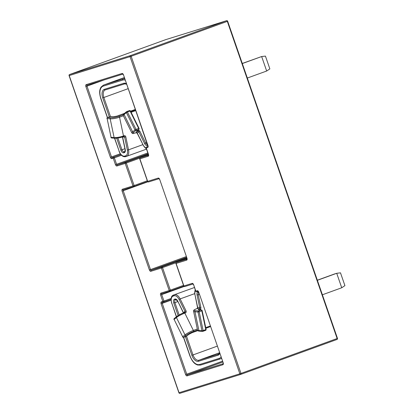 <?xml version="1.0" encoding="UTF-8"?>
<svg xmlns="http://www.w3.org/2000/svg" width="414" height="414" viewBox="0 0 414 414"><rect width="100%" height="100%" fill="white"/><g stroke="black" fill="none" stroke-linecap="round" stroke-linejoin="round"><path stroke-width="0.62" d="M205.774 329.616L206.094 329.404A0.854 0.854 0 0 1 205.556 330.377A0.854 0.481 -109.9 0 0 205.556 330.377A0.854 0.481 -109.9 0 0 205.774 329.616L201.83 310.842L199.186 311.799L203.124 330.574L205.774 329.616M201.98 310.562A0.854 0.683 94.2 0 0 201.147 309.988L199.113 309.838A4.259 0.859 168.1 0 1 199.269 308.699L199.527 308.466A0.854 0.331 38.3 0 1 200.516 309.087L200.071 309.501A3.405 0.688 -11.9 0 0 199.496 309.817M195.294 290.007A6.386 3.602 -109.9 0 0 194.953 294.53L197.675 307.493L197.064 308.565A0.854 0.481 -109.9 0 0 197.054 308.57A0.854 0.481 -109.9 0 1 197.08 308.559A0.854 0.481 -109.9 0 1 197.183 308.549L199.269 308.699A0.854 0.605 66.1 0 1 200.071 309.501M199.351 294.395L198.223 294.799L200.878 307.436L197.675 307.493A0.854 0.683 94.2 0 1 197.183 308.549L196.521 308.787A5.962 1.206 -11.9 0 0 195.455 310.728L198.503 310.945L201.147 309.988A0.854 0.481 -109.9 0 1 201.83 310.842L202.156 310.629A0.854 0.854 0 0 0 201.38 309.957L199.346 309.807A0.854 0.683 94.2 0 0 199.113 309.838M137.101 130.752A0.854 0.688 -129.2 0 0 137.267 130.658L138.814 129.396A0.854 0.688 -129.2 0 1 138.643 129.489L137.101 130.752A4.259 0.678 153.7 0 0 137.852 131.336L138.193 131.347A0.854 0.347 -77.4 0 0 138.587 130.26L137.991 130.224A3.405 0.543 -26.3 0 1 137.696 130.306M138.814 129.396A0.854 0.854 0 0 0 139.037 128.356L138.659 128.418A0.854 0.481 70.1 0 1 138.643 129.489L135.999 130.446A0.854 0.688 50.8 0 1 134.969 129.934L132.651 131.828L124.086 114.492L126.405 112.598L134.969 129.934L136.015 129.38L127.455 112.044L130.1 111.081L138.659 128.418L136.015 129.38A0.854 0.481 70.1 0 1 135.999 130.446L133.681 132.34A5.962 0.952 -26.3 0 0 135.606 132.868L137.852 131.336A0.854 0.611 -106.8 0 0 137.991 130.224M130.1 111.081L130.477 111.019A0.854 0.854 0 0 0 129.422 110.595A0.854 0.481 70.1 0 1 129.432 110.595A0.854 0.481 70.1 0 1 130.1 111.081M317.331 280.2L334.424 274.001L336.717 273.287L340.494 272.847L344.919 285.629L341.731 287.766L336.717 273.287L317.367 280.304M341.731 287.766L322.382 294.789M242.278 63.451L261.658 56.537L266.673 71.022L247.329 78.039M266.673 71.022L269.861 68.879L265.436 56.102L261.658 56.537L242.314 63.559M239.856 373.806L130.032 56.646L69.226 75.571L179.05 392.726L239.856 373.806A0.854 0.704 72.7 0 0 240.798 374.37A0.854 0.481 70.1 0 0 240.808 374.365L336.97 339.47A0.854 0.481 70.1 0 1 336.955 339.475L240.824 374.359A0.854 0.481 70.1 0 0 240.979 373.423L337.136 338.528L227.312 21.373L131.155 56.268L240.979 373.423L239.856 373.806M159.69 179.412L186.993 258.258L159.69 179.412A1.703 0.957 -109.9 0 0 158.215 178.087L147.529 181.41A0.854 0.854 0 0 0 148.585 181.943L159.043 178.693L148.61 181.937A0.854 0.704 -107.3 0 1 147.669 181.373L139.87 158.847A0.854 0.704 -107.3 0 1 140.253 157.801L148.44 154.831L140.253 157.801A0.854 0.854 0 0 0 139.725 158.883L148.124 156.275A1.703 0.957 -109.9 0 0 148.486 154.381L146.256 147.943L147.632 147.519A1.703 0.957 -109.9 0 0 147.989 145.619L123.475 74.82A1.703 0.957 -109.9 0 0 122.001 73.495L86.231 84.627A1.703 0.957 -109.9 0 0 85.869 86.521L86.992 86.138L111.506 156.942L120.262 153.765M186.926 259.154A0.854 0.704 72.7 0 0 186.636 260.152A1.703 0.957 -109.9 0 0 186.993 258.258M186.636 260.152L176.09 263.439L183.888 285.965L192.143 283.393A1.703 0.957 -109.9 0 1 193.617 284.718L195.848 291.156L197.224 290.726A1.703 0.957 -109.9 0 1 198.694 292.051L223.213 362.85A1.703 0.957 -109.9 0 1 222.856 364.75L187.087 375.876A1.703 0.957 -109.9 0 1 185.612 374.556L161.093 303.752A1.703 0.957 -109.9 0 1 161.455 301.858L162.831 301.428L160.601 294.996A1.703 0.957 -109.9 0 1 160.958 293.102L169.212 290.53L161.413 268.003L150.867 271.284A0.854 0.704 -107.3 0 1 151.25 270.238L161.796 266.958L186.719 257.917M85.869 86.521L110.388 157.325A1.703 0.957 -109.9 0 0 111.863 158.645L113.239 158.22L115.465 164.653A1.703 0.957 -109.9 0 0 116.939 165.978L125.194 163.411L132.998 185.938L122.451 189.219A1.703 0.957 -109.9 0 0 122.089 191.113L149.392 269.959A1.703 0.957 -109.9 0 0 150.867 271.284M176.048 262.719L162.531 267.62L170.335 290.147A0.854 0.481 70.1 0 1 170.164 291.094L183.806 286.141L170.18 291.089M170.102 291.109L161.9 293.666A0.854 0.704 -107.3 0 1 160.958 293.102M140.211 157.817A0.854 0.481 70.1 0 1 140.242 157.801L148.419 155.255M69.562 74.541A0.854 0.481 70.1 0 1 69.599 74.53L130.415 55.605L226.572 20.71L165.766 39.63L69.609 74.525A0.854 0.481 70.1 0 1 69.609 74.525A0.854 0.854 0 0 0 69.081 75.607L69.226 75.571A0.854 0.704 -107.3 0 1 69.609 74.525L165.755 39.635A0.854 0.481 70.1 0 1 165.766 39.63A0.854 0.481 70.1 0 0 165.74 39.64M240.746 374.385L179.992 393.29A0.854 0.704 -107.3 0 1 179.05 392.726L178.905 392.767A0.854 0.854 0 0 0 179.966 393.3L240.772 374.38A0.854 0.854 0 0 0 240.808 374.365M184.147 286.472L161.719 294.613L163.949 301.045L171.117 298.447M192.965 283.999L184.83 286.529A0.854 0.704 -107.3 0 1 183.888 285.965L183.744 286.002A0.854 0.854 0 0 0 184.804 286.54L192.965 283.999M198.047 291.327L196.785 291.72A0.854 0.704 -107.3 0 1 195.848 291.156L195.703 291.192A0.854 0.854 0 0 0 196.759 291.73L198.047 291.327A0.854 0.704 -107.3 0 1 197.224 290.726M222.768 362.022L187.47 374.836L223.151 363.73M171.039 300.166L162.216 303.369L186.73 374.173L222.484 361.194M163.716 302.013L162.391 302.422A0.854 0.704 -107.3 0 1 161.455 301.858M171.029 299.358L163.794 301.987A0.854 0.481 70.1 0 1 163.768 301.992A0.854 0.704 -107.3 0 1 162.831 301.428L163.949 301.045A0.854 0.481 70.1 0 1 163.778 301.992L171.029 299.358M121.478 155.255L114.357 157.837L116.588 164.275L147.829 152.937M120.8 154.5L112.246 157.605L120.841 154.551M104.209 79.892L86.992 86.138A0.854 0.481 -109.9 0 1 87.152 85.196A0.854 0.704 72.7 0 0 87.168 85.191L122.823 74.096L87.147 85.201A0.854 0.704 72.7 0 1 86.231 84.627M146.592 146.918A0.854 0.481 70.1 0 1 146.628 146.903A0.854 0.854 0 0 0 146.111 147.984L146.256 147.943A0.854 0.704 -107.3 0 1 146.639 146.898L147.927 146.499A0.854 0.704 -107.3 0 0 147.632 147.519M148.114 153.76L117.322 164.932L125.577 162.366L148.243 154.143M160.601 294.996L161.719 294.613A0.854 0.481 -109.9 0 1 161.884 293.671L170.128 291.104A0.854 0.854 0 0 0 170.164 291.094A0.854 0.481 70.1 0 1 170.154 291.094A0.854 0.704 -107.3 0 1 169.212 290.53L183.521 285.36M186.548 257.43L151.25 270.238A0.854 0.481 -109.9 0 1 150.51 269.581L186.264 256.602M147.808 181.803L123.206 190.73L150.51 269.581L149.392 269.959M147.591 181.549L133.96 186.497A0.854 0.481 70.1 0 1 133.934 186.502A0.854 0.704 72.7 0 1 133.908 186.512A0.854 0.854 0 0 0 133.95 186.497L147.591 181.549M133.882 186.517L123.388 189.783A0.854 0.704 72.7 0 1 123.362 189.793A0.854 0.481 -109.9 0 0 123.206 190.73L122.089 191.113M139.828 158.122L126.317 163.028L134.115 185.555L147.306 180.768M176.426 262.409A0.854 0.481 70.1 0 1 176.457 262.398L186.931 258.595L176.473 262.393L186.931 259.138M161.413 268.003L162.531 267.62A0.854 0.481 70.1 0 0 161.796 266.958A0.854 0.704 -107.3 0 0 161.413 268.003M122.451 189.219A0.854 0.704 72.7 0 0 123.362 189.793L133.908 186.512A0.854 0.704 72.7 0 1 132.998 185.938L134.115 185.555A0.854 0.481 70.1 0 1 133.95 186.497M163.778 301.992A0.854 0.854 0 0 1 163.742 302.003L162.366 302.432A0.854 0.481 -109.9 0 0 162.216 303.369L161.093 303.752M125.194 163.411L126.317 163.028A0.854 0.481 70.1 0 0 125.577 162.366A0.854 0.704 -107.3 0 0 125.194 163.411M187.087 375.876A0.854 0.704 72.7 0 1 187.47 374.836A0.854 0.481 -109.9 0 1 186.73 374.173L185.612 374.556M116.939 165.978A0.854 0.704 -107.3 0 1 117.322 164.932A0.854 0.481 -109.9 0 1 116.588 164.275L115.465 164.653M223.146 363.746A0.854 0.704 72.7 0 0 222.856 364.75M198.694 292.051L223.213 362.85M113.239 158.22L114.357 157.837A0.854 0.481 70.1 0 0 113.622 157.175A0.854 0.704 -107.3 0 0 113.239 158.22M111.863 158.645A0.854 0.704 -107.3 0 1 112.246 157.605A0.854 0.481 -109.9 0 1 111.506 156.942L110.388 157.325M195.703 291.192L193.617 284.718M192.955 283.988A0.854 0.704 -107.3 0 1 192.143 283.393M122.001 73.495A0.854 0.704 72.7 0 0 122.813 74.09M123.475 74.82L148.026 146.468M175.945 263.475L176.09 263.439A0.854 0.704 72.7 0 1 176.473 262.393A0.854 0.481 70.1 0 1 176.473 262.393A0.854 0.854 0 0 0 175.945 263.475L183.744 286.002M148.486 154.381L148.517 155.229M148.124 156.275A0.854 0.704 -107.3 0 1 148.414 155.271M159.033 178.682A0.854 0.704 -107.3 0 1 158.215 178.087M337.482 338.393L337.136 338.528A0.854 0.481 70.1 0 1 336.97 339.47A0.854 0.854 0 0 0 337.482 338.393L227.659 21.233A0.854 0.854 0 0 0 226.598 20.7L165.791 39.62A0.854 0.704 72.7 0 0 165.766 39.63A0.854 0.854 0 0 1 165.791 39.62A0.854 0.704 72.7 0 1 165.817 39.615M130.032 56.646L131.155 56.268A0.854 0.481 70.1 0 0 130.415 55.605A0.854 0.704 72.7 0 0 130.032 56.646M226.598 20.7A0.854 0.704 -107.3 0 0 226.572 20.71A0.854 0.481 70.1 0 1 227.312 21.373L227.659 21.233M199.527 308.466A0.854 0.683 94.2 0 0 199.708 307.638L197.054 295.006A3.405 1.92 70.1 0 1 197.975 291.932L198.425 291.792M219.787 353.406A7.664 4.321 70.1 0 1 217.961 355.233L198.518 361.282A7.664 4.321 70.1 0 1 191.884 355.326L185.425 336.685M178.113 315.561L173.771 303.032A3.405 1.92 70.1 0 1 174.496 299.239L175.044 299.068A3.405 1.92 70.1 0 1 177.704 301.025L183.464 312.694L185.011 311.431L179.096 299.462A6.386 3.602 -109.9 0 0 174.113 295.793L173.15 296.093A6.386 3.602 -109.9 0 0 171.8 303.198L176.478 316.71M183.381 337.317A0.854 0.481 -109.9 0 0 183.63 337.338L190.047 355.895A11.069 6.241 -109.9 0 0 199.631 364.501L219.073 358.452A11.069 6.241 -109.9 0 0 221.035 357.008M177.808 301.589L174.894 302.65L179.153 314.945M188.179 334.859A0.854 0.688 -129.2 0 1 188.07 334.973L186.523 336.235L193.002 354.943L217.267 346.14M219.555 352.744L198.901 360.237L218.52 354.125M200.878 307.436A1.703 1.366 -85.8 0 1 200.516 309.087L200.686 309.905M205.727 327.64L210.291 325.984M219.963 359.031L200.573 365.065A0.854 0.704 72.7 0 1 200.547 365.076L219.989 359.026A0.854 0.704 72.7 0 0 220.015 359.016A11.923 6.717 70.1 0 0 220.181 358.959L221.537 358.467M173.15 296.093A0.854 0.704 -107.3 0 1 173.533 295.047A7.24 4.078 70.1 0 0 173.43 295.084L194.43 287.518M194.642 293.65L180.147 298.908L186.057 310.878A1.703 1.382 50.8 0 1 185.477 312.865L184.82 313.103L193.379 330.439L197.312 329.011M197.519 330.005L193.364 331.51A5.962 0.952 153.7 0 0 186.031 335.397L183.712 337.291L186.357 336.328L187.904 335.071A4.259 0.678 -26.3 0 1 193.141 332.292L197.825 330.589M175.929 299.653L175.432 299.803A0.854 0.704 -107.3 0 1 175.407 299.814A2.556 1.439 -109.9 0 0 175.396 299.819A2.556 1.439 -109.9 0 0 174.894 302.65L173.771 303.032M201.954 330.776L198.016 312.006L194.963 311.783L198.906 330.558L201.954 330.776A0.854 0.683 94.2 0 0 202.788 331.355A0.854 0.481 -109.9 0 0 202.907 331.34A0.854 0.481 -109.9 0 0 203.124 330.574L201.954 330.776M186.031 335.397A0.854 0.688 50.8 0 1 184.996 334.885L176.436 317.548L174.118 319.442L182.677 336.779L184.996 334.885A6.815 1.087 -26.3 0 1 193.379 330.439A0.854 0.481 70.1 0 1 193.364 331.51M184.722 312.425A0.854 0.481 70.1 0 1 184.804 312.379L184.142 312.617C182.75 313.067 178.874 314.847 176.561 316.648A0.854 0.688 50.8 0 1 176.726 316.555A5.962 0.952 -26.3 0 1 184.059 312.663A0.854 0.481 70.1 0 1 184.142 312.617A0.854 0.481 70.1 0 1 184.82 313.103A6.815 1.087 153.7 0 0 176.436 317.548A0.854 0.688 50.8 0 1 176.561 316.648L174.242 318.542A0.854 0.688 50.8 0 0 174.118 319.442L182.677 336.779A0.854 0.688 -129.2 0 0 183.712 337.291A0.854 0.481 -109.9 0 1 183.63 337.338L186.274 336.375A0.854 0.481 70.1 0 1 186.186 336.396M195.455 310.728A0.854 0.683 94.2 0 0 194.963 311.783A6.815 1.377 168.1 0 1 193.586 311.261L197.53 330.036A6.815 1.377 -11.9 0 0 198.906 330.558A0.854 0.683 94.2 0 0 199.507 331.164C198.384 331.143 197.726 330.765 197.53 330.036M217.961 355.233A0.854 0.704 72.7 0 1 218.344 354.187A6.815 3.84 -109.9 0 0 218.437 354.156L219.622 352.93M191.884 355.326L193.002 354.943A6.815 3.84 -109.9 0 0 198.901 360.237A0.854 0.704 72.7 0 0 198.518 361.282M221.449 358.203A11.923 6.717 70.1 0 1 220.181 358.959L219.989 359.026A0.854 0.704 72.7 0 1 219.073 358.452M198.725 292.584A2.556 1.439 -109.9 0 0 198.223 294.799L197.054 295.006M174.113 295.793A0.854 0.704 -107.3 0 1 174.496 294.752A7.24 4.078 70.1 0 1 180.147 298.908L179.096 299.462M197.84 330.605L193.059 332.339C191.237 332.892 187.506 335.205 188.07 334.973A0.854 0.688 -129.2 0 1 187.904 335.071M174.408 318.444A0.854 0.688 50.8 0 0 174.242 318.542A0.854 0.854 0 0 0 174.015 319.577M186.057 310.878L185.011 311.431A0.854 0.688 -129.2 0 1 184.887 312.332L184.804 312.379A0.854 0.481 70.1 0 1 185.477 312.865M183.361 312.829L177.704 301.025M175.981 299.632A0.854 0.704 -107.3 0 1 175.044 299.068M177.601 301.164L175.955 299.643L175.396 299.819A0.854 0.704 -107.3 0 1 174.496 299.239M171.8 303.198L176.359 316.813M190.047 355.895L189.907 355.936C192.877 363.156 195.548 364.17 197.592 365.024L200.547 365.076A0.854 0.704 72.7 0 1 199.631 364.501M198.704 292.532A0.854 0.704 -107.3 0 1 197.975 291.932M205.437 330.393A0.854 0.481 -109.9 0 0 205.541 330.382L202.907 331.34A0.854 0.854 0 0 1 202.555 331.386L199.507 331.164M194.953 294.53L197.504 307.426M199.186 311.799A0.854 0.481 -109.9 0 0 198.503 310.945A0.854 0.683 -85.8 0 0 198.016 312.006L199.186 311.799M129.339 110.647A0.854 0.481 70.1 0 1 129.422 110.595L126.777 111.557A0.854 0.481 70.1 0 1 127.455 112.044L126.405 112.598A0.854 0.688 -129.2 0 1 126.694 111.604A0.854 0.481 70.1 0 1 126.777 111.557A0.854 0.854 0 0 0 126.529 111.697L124.21 113.591A0.854 0.688 -129.2 0 0 124.086 114.492A6.815 1.087 -26.3 0 0 123.268 115.589L131.828 132.925A6.815 1.087 153.7 0 1 132.651 131.828A0.854 0.688 -129.2 0 0 133.681 132.34M146.313 148.564A6.386 3.602 70.1 0 1 143.213 145.112L137.303 133.142L138.845 131.88L144.61 143.549A3.405 1.92 -109.9 0 0 147.27 145.505L147.741 145.355M123.232 114.756L118.854 116.339A5.962 1.206 168.1 0 1 110.667 117.762L107.619 117.54L110.264 116.582A0.854 0.481 -109.9 0 0 110.145 116.598L107.5 117.555L100.897 98.439A11.069 6.241 70.1 0 1 103.236 86.122L122.679 80.073A11.069 6.241 70.1 0 1 125.157 80.135M122.658 136.941L124.635 137.086L127.357 150.044A6.386 3.602 70.1 0 1 125.633 155.804L124.671 156.099A6.386 3.602 70.1 0 1 119.144 151.136L114.662 138.198M116.681 138.162L120.841 150.163A3.405 1.92 -109.9 0 0 123.786 152.813L124.335 152.642A3.405 1.92 -109.9 0 0 125.256 149.568L122.606 136.956M126.405 83.737A7.664 4.321 -109.9 0 0 123.791 83.292L104.349 89.341A7.664 4.321 -109.9 0 0 102.729 97.87L109.317 116.893M124.914 148.709L121.959 149.78L117.886 138.028M110.45 116.546L103.852 97.487L128.117 88.679M102.729 97.87L103.852 97.487A6.815 3.84 70.1 0 1 105.192 89.942A6.815 3.84 70.1 0 1 105.249 89.921A0.854 0.704 -107.3 0 0 105.291 89.905L124.681 83.871M146.784 142.582L145.656 142.99L139.896 131.326A1.703 1.382 50.8 0 0 138.587 130.26L138.348 129.773M131.103 112.292L135.714 110.621M124.583 78.479L103.619 85.077L124.272 77.584L103.453 85.134A11.923 6.717 -109.9 0 1 103.619 85.077A0.854 0.704 -107.3 0 0 103.236 86.122M124.671 156.099A0.854 0.704 72.7 0 0 125.613 156.668L126.524 156.383M142.814 144.657L128.526 149.842L125.804 136.879A1.703 1.366 -85.8 0 0 124.138 135.73L123.481 135.968L119.537 117.193L123.372 115.801M118.145 115.713A0.854 0.481 -109.9 0 0 118.026 115.729C116.236 116.505 111.971 116.867 112.53 116.696L110.497 116.546A0.854 0.683 94.2 0 0 110.264 116.582L112.297 116.727A4.259 0.859 -11.9 0 0 118.145 115.713L124.381 113.452M130.565 111.206L135.321 109.482M110.667 117.762A0.854 0.683 -85.8 0 0 110.176 118.818L114.119 137.593L111.071 137.37L107.128 118.595L110.176 118.818A6.815 1.377 -11.9 0 0 119.537 117.193A0.854 0.481 -109.9 0 0 118.854 116.339M123.802 136.506A0.854 0.481 -109.9 0 0 123.921 136.491L119.837 137.681C115.868 138.436 114.642 138.193 114.719 138.204A0.854 0.683 -85.8 0 0 114.952 138.167A5.962 1.206 -11.9 0 0 123.144 136.749A0.854 0.481 -109.9 0 0 123.263 136.734A0.854 0.481 -109.9 0 0 123.481 135.968A6.815 1.377 168.1 0 1 114.119 137.593A0.854 0.683 -85.8 0 0 114.719 138.204L111.671 137.981A0.854 0.683 -85.8 0 1 111.071 137.37L107.128 118.595A0.854 0.683 94.2 0 1 107.619 117.54A0.854 0.481 70.1 0 0 107.5 117.555A0.854 0.854 0 0 0 106.957 118.533M124.723 78.877A11.923 6.717 -109.9 0 0 123.061 79.027A0.854 0.704 -107.3 0 0 122.679 80.073M147.446 144.496A2.556 1.439 70.1 0 1 145.656 142.99L144.61 143.549M125.256 149.568L124.754 151.586A2.556 1.439 70.1 0 1 124.717 151.596A0.854 0.704 72.7 0 0 124.335 152.642M123.786 152.813A0.854 0.704 72.7 0 1 124.169 151.767A2.556 1.439 70.1 0 1 121.959 149.78L120.841 150.163M125.633 155.804A0.854 0.704 72.7 0 0 126.575 156.368A7.24 4.078 -109.9 0 0 126.674 156.332A7.24 4.078 -109.9 0 0 128.526 149.842L127.357 150.044M124.443 113.4L118.026 115.729A0.854 0.481 -109.9 0 0 117.928 115.791M110.497 116.546A0.854 0.854 0 0 0 110.145 116.598A0.854 0.481 -109.9 0 0 110.041 116.66M125.804 136.879L124.635 137.086A0.854 0.683 94.2 0 0 124.034 136.475L123.921 136.491A0.854 0.481 -109.9 0 0 124.138 135.73M119.144 151.136L114.502 138.188M105.192 89.942L105.265 89.916A0.854 0.704 -107.3 0 1 104.349 89.341M100.897 98.439L100.752 98.475C98.713 91.53 100.028 88.984 101.047 87.116L103.453 85.134M124.733 83.856A0.854 0.704 -107.3 0 1 123.791 83.292M147.467 144.569A0.854 0.704 72.7 0 0 147.27 145.505M139.896 131.326L138.845 131.88A0.854 0.688 -129.2 0 0 138.193 131.347M143.213 145.112L137.2 133.282L136.185 132.677A0.854 0.481 70.1 0 1 136.175 132.682L135.523 132.915A0.854 0.481 70.1 0 1 135.513 132.92M136.185 132.677A0.854 0.481 70.1 0 0 136.268 132.63A0.854 0.688 -129.2 0 1 137.303 133.142L137.2 133.282M135.606 132.868A0.854 0.481 70.1 0 1 135.523 132.915C131.937 133.929 133.003 133.681 131.828 132.925M223.068 362.892L223.249 363.699M198.554 292.093L198.135 291.301M193.473 284.76L193.059 283.968M122.911 74.07L123.331 74.862M186.854 258.3L187.03 259.107M146.111 147.984L148.341 154.422M159.55 179.453L159.131 178.662M139.725 158.883L147.529 181.41M178.905 392.767L69.081 75.607M182.579 336.913A0.854 0.854 0 0 0 183.63 337.338M173.43 295.084C171.189 295.834 170.599 298.551 171.655 303.239M183.48 337.379L189.907 355.936M210.498 326.589L205.861 328.276M199.346 309.807L198.974 309.744L199.258 310.158M195.123 289.521L194.782 294.463M202.156 310.629L206.094 329.404M197.064 308.565L196.402 308.803C193.985 309.796 193.043 310.619 193.586 311.261M118.999 151.177C120.707 155.312 122.901 157.144 125.587 156.673L146.509 149.133M135.311 109.456L130.555 111.18M110.9 137.308A0.854 0.854 0 0 0 111.671 137.981M125.085 149.506L122.456 137.003M107.376 117.612L100.752 98.475M126.56 84.187L124.707 83.866L105.265 89.916M135.487 109.974L130.798 111.677M137.267 130.658L136.982 130.922L136.982 130.306M123.268 115.589C122.911 115.04 123.227 114.378 124.21 113.591M146.473 149.024L143.109 145.247M139.037 128.356L130.477 111.019"/></g></svg>
